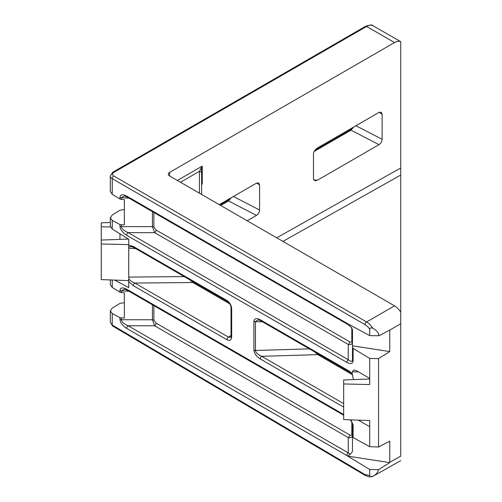 <?xml version="1.0" encoding="UTF-8"?>
<svg xmlns="http://www.w3.org/2000/svg" width="502" height="502" viewBox="0 0 502 502"><rect width="100%" height="100%" fill="white"/><g stroke="black" fill="none" stroke-linecap="round" stroke-linejoin="round"><path stroke-width="0.75" d="M352.479 424.146L352.479 435.334A2.196 1.268 0 0 0 351.833 434.437L351.833 422.044M350.314 454.241L347.691 455.967L346.782 455.496A2.196 1.268 -60 0 1 348.25 452.86L350.314 454.241L352.479 451.499L352.473 435.46C352.147 437.367 350.741 438.077 348.25 437.581A2.196 1.268 120 0 0 349.725 434.945C350.967 435.567 351.67 435.422 351.833 434.5A2.196 1.33 -177.3 0 1 352.473 435.46M255.462 321.512A2.196 1.33 -177.3 0 1 253.912 321.079C254.401 318.324 256.509 317.885 260.243 319.755A2.196 1.268 120 0 0 260.701 320.759L258.172 319.874L255.462 321.512L255.462 350.622C255.901 352.831 257.984 354.732 261.711 356.32L343.657 403.627M255.462 350.622A2.196 1.199 177.5 0 1 253.912 350.321L253.905 321.274A2.196 1.268 0 0 0 255.455 321.644L262.615 321.864M343.657 407.116L260.243 358.955A2.196 1.268 -60 0 1 261.711 356.32L317.716 354.625L314.785 351.984M124.345 209.585L119.947 210.231L112.235 215.019L110.308 217.786L112.235 220.391L119.947 224.513L121.384 224.821L121.384 226.597C121.748 228.843 123.988 230.851 128.098 232.621L348.25 359.721C350.816 361.766 352.222 361.842 352.479 359.94L352.479 347.409L353.119 348.363L369.717 358.447L369.717 378.376L356.552 370.777L354.023 369.974L352.166 371.831L352.166 373.752L353.421 379.393M124.345 302.719L119.947 303.371L112.235 308.153L110.308 310.92L112.235 313.524L119.947 317.647L121.384 317.954L121.384 319.73C121.748 321.977 123.988 323.985 128.098 325.754L348.25 452.86L348.25 437.581L154.635 325.798L152.439 319.78L152.439 304.814M110.308 222.505L101.266 222.844L101.266 243.978L128.732 244.612L128.732 239.247L112.235 229.019L110.308 226.245L110.308 217.786M128.732 239.247L128.732 245.29L133.331 246.482L227.017 300.566C229.822 302.53 231.372 305.216 231.667 308.636L231.667 337.08C231.372 340.155 229.822 341.053 227.017 339.772L133.331 285.688L128.732 281.572L128.732 287.608L114.669 280.085M112.235 279.997L112.235 287.414L119.947 292.195L119.947 290.482C120.348 287.577 122.576 287.144 126.629 289.171L343.657 414.47M353.119 437.587L352.479 436.753L352.479 424.221A2.196 1.268 0 0 0 353.119 425.112L353.119 437.587L369.717 446.667L369.717 420.557L343.657 419.584L343.657 383.955L369.717 384.557L369.717 378.376L369.717 378.985L343.657 379.958L343.657 383.955M358.271 420.13L369.717 426.738L369.717 420.557M112.235 313.524L112.235 325.039L364.967 474.553L369.717 475.501L369.717 469.489L378.477 469.677L389.765 462.618L347.691 456.111L369.717 469.489M169.626 175.989A4.386 2.535 180 0 1 168.339 174.2A4.386 2.535 180 0 1 169.626 172.412L169.626 175.989L394.534 305.843A13.159 7.599 60 0 1 400.734 312.156L400.734 456.287M369.717 446.667L378.558 447.012L378.558 358.635L389.765 351.576L389.765 330.084L378.997 335.725C378.646 332.77 376.582 330.291 372.817 328.277C371.216 327.511 370.187 327.793 369.717 329.124A10.969 6.331 -120 0 0 365.061 324.643L112.235 178.681L112.235 194.28L119.947 199.062L119.947 197.349C120.348 194.443 122.576 194.01 126.629 196.037L347.691 323.715L369.717 335.625L369.717 329.124M378.558 447.012L389.765 441.126L389.765 462.329L400.734 456.155M378.558 358.635L369.717 358.447M128.732 281.572L128.732 245.29M369.717 475.501C370.269 476.844 371.354 477.107 372.961 476.279L400.734 460.648M364.967 474.553A2.196 1.249 120.6 0 0 365.4 475.545L369.133 476.9L372.961 476.279C376.155 474.534 377.993 472.338 378.477 469.677M313.8 180.162L317.716 180.042L379.023 144.651L351.017 130.175L314.139 151.472M317.716 180.042L315.344 180.827L313.493 179.026L313.493 153.7C313.744 151.46 315.156 149.489 317.716 147.808L379.023 112.41L381.269 112.228L382.122 114.205L379.173 112.329M355.937 125.738L382.122 139.274L382.122 114.205M382.122 139.274C381.928 141.551 380.892 143.34 379.023 144.651M247.179 220.767L256.484 215.396L228.485 200.925L220.648 205.45M219.261 204.647L256.484 183.155L258.731 182.973L259.584 184.949L256.641 183.073M233.399 196.483L259.584 210.018L259.584 184.949M259.584 210.018C259.39 212.296 258.354 214.084 256.484 215.396M169.626 172.412L394.534 42.557A13.159 7.599 120 0 1 400.734 41.716L400.734 312.156M352.216 374.548L317.716 354.625M189.794 279.821L192.831 282.526L134.806 283.046A2.196 1.268 120 0 0 133.331 285.688M229.684 303.798L192.831 282.526M201.616 173.115A2.196 1.788 180 0 0 199.426 171.32L202.262 166.106L201.616 169.532L201.616 194.462M201.616 183.857L201.616 182.377L202.262 184.014L201.616 184.033M121.384 224.821L124.345 224.783L124.345 199.708L119.947 199.062M389.765 351.576L352.479 345.809L352.479 347.409M352.479 345.809L352.479 329.663L350.314 326.256L347.24 324.141A2.196 1.268 -60 0 1 346.782 323.137M112.235 194.28L110.308 191.507L110.308 175.989A6.582 3.796 180 0 0 112.235 178.681A2.196 1.268 120 0 1 113.785 175.989L366.611 321.958L394.534 305.843M378.997 335.725L369.717 335.625M394.534 42.557L366.611 26.443A2.196 1.268 -120 0 0 365.512 26.33C370.307 24.874 372.628 24.573 372.471 25.433L400.734 41.691M347.691 323.715L348.702 325.158M119.959 239.366L119.959 233.806M101.266 226.753L110.421 226.967M101.266 243.978L101.266 279.589L128.732 280.612M128.418 239.052L101.266 240.069M121.384 317.954L124.345 317.917L124.345 292.842L119.947 292.195M112.235 287.414L110.308 284.647L110.308 279.921M350.308 419.829L352.115 422.653L352.473 424.083A2.196 1.199 -2.5 0 0 352.473 424.115A2.196 1.199 -2.5 0 0 353.113 424.912L353.119 425.112M153.876 212.509L153.876 227.017L156.103 230.023L349.725 341.812C351.005 342.446 351.707 342.276 351.833 341.304A2.196 1.268 0 0 1 352.479 342.195C352.222 344.19 350.816 344.943 348.25 344.447L154.635 232.664L152.439 226.647L152.439 211.681M347.24 324.141L127.088 197.041L124.295 196.037L121.384 197.719A2.196 1.268 180 0 1 119.947 197.349M343.657 415.21L127.088 290.175L124.295 289.171L121.384 290.853A2.196 1.268 180 0 1 119.947 290.482M346.782 455.496L126.629 328.39A2.196 1.268 -60 0 1 128.098 325.754L154.635 325.798A2.196 1.268 120 0 0 156.103 323.156L349.725 434.945M126.629 328.39C122.576 325.742 120.348 322.73 119.947 319.36A2.196 1.268 0 0 0 121.384 319.73L152.439 319.78A2.196 1.268 0 0 1 153.876 320.15L156.103 323.156M353.119 348.363L353.119 360.838A2.196 1.268 180 0 1 352.479 359.94M353.119 360.838C352.737 363.755 350.622 364.264 346.782 362.362A2.196 1.268 -60 0 1 348.25 359.721L348.25 344.447A2.196 1.268 -60 0 0 349.725 341.812M346.782 362.362L126.629 235.256A2.196 1.268 -60 0 1 128.098 232.621L154.635 232.664A2.196 1.268 -60 0 0 156.103 230.023M126.629 235.256C122.576 232.608 120.348 229.596 119.947 226.226A2.196 1.268 0 0 0 121.384 226.597L152.439 226.647A2.196 1.268 0 0 1 153.876 227.017M127.088 290.175A2.196 1.268 -60 0 1 126.629 289.171M127.088 197.041A2.196 1.268 -60 0 1 126.629 196.037M353.665 127.05L351.017 130.175A2.196 1.268 -120 0 0 350.007 130.112L352.216 127.885M231.127 197.794L228.485 200.925A2.196 1.268 60 0 0 227.469 200.856L229.684 198.629M128.732 278.641C129.918 280.43 131.938 281.898 134.806 283.046L228.485 337.137L230.757 337.3L231.027 336.183A2.196 1.268 0 0 0 231.667 337.08M231.027 336.183L231.027 307.739C230.851 305.178 229.665 303.126 227.469 301.57L133.789 247.486L131.097 246.526L128.732 247.091M253.905 350.12A2.196 1.268 0 0 0 255.455 350.49L309.37 348.859M260.701 320.759L350.007 372.315L352.737 375.446M231.027 307.739A2.196 1.268 0 0 0 231.667 308.636M133.789 247.486A2.196 1.268 -60 0 1 133.331 246.482M201.616 169.532A2.196 0.734 180 0 0 200.524 168.898M260.243 358.955C256.509 356.514 254.401 353.634 253.912 350.321M350.885 419.854L353.113 424.912M260.243 319.755L349.549 371.311L352.166 373.752M119.947 226.226L119.947 224.513M112.235 220.391L112.235 229.019M119.947 319.36L119.947 317.647M400.734 323.752L389.765 330.084M177.382 180.469L202.262 166.106L202.262 184.014L201.616 184.385M195.046 283.799L195.874 283.335M276.709 237.816L400.734 167.975M372.817 25.596A13.159 7.599 120 0 0 366.611 26.443L113.785 172.412A4.386 2.535 0 0 0 113.785 175.989M400.734 175.054L282.915 241.399M202.08 286.912L201.246 287.382M128.732 277.091L184.196 276.589M135.728 248.609L128.732 248.264M227.017 339.772A2.196 1.268 120 0 1 228.485 337.137L231.027 335.512M199.426 193.195L199.426 171.32L180.482 182.257M129.039 198.171L121.384 197.719L121.384 199.495M351.833 341.304L351.833 327.706M358.372 371.831L352.166 371.831M153.876 305.643L153.876 320.15M129.039 291.304L121.384 290.853L121.384 292.628M365.061 324.643A2.196 1.268 120 0 1 366.611 321.958A13.159 7.599 60 0 1 372.817 328.277M110.308 322.334L112.235 325.039A2.196 1.249 120.6 0 0 112.668 326.03L110.308 322.334L110.308 310.92M113.785 172.412A2.196 1.268 -120 0 0 112.686 172.299L110.308 175.989M349.549 371.311A2.196 1.268 120 0 0 350.007 372.315M227.469 301.57A2.196 1.268 -60 0 1 227.017 300.566M365.512 26.33L112.686 172.299M365.4 475.545L112.668 326.03M220.083 205.123L227.469 200.856M314.785 150.449L350.007 130.112"/></g></svg>
